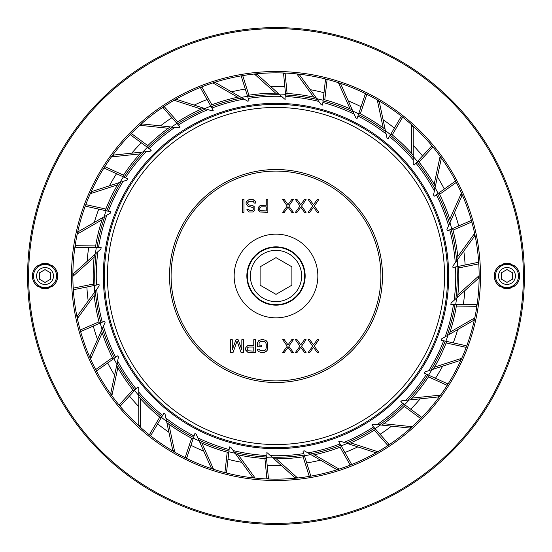 <?xml version="1.0" encoding="UTF-8"?>
<svg xmlns="http://www.w3.org/2000/svg" width="552" height="552" viewBox="0 0 552 552"><rect width="100%" height="100%" fill="white"/><g stroke="black" fill="none" stroke-linecap="round" stroke-linejoin="round"><path stroke-width="0.83" d="M276 107.461A168.539 168.539 0 0 1 444.539 276A168.539 168.539 0 0 1 276 444.539A168.539 168.539 0 0 1 107.461 276A168.539 168.539 0 0 1 276 107.461M276 104.376A171.624 171.624 0 0 1 447.624 276A171.624 171.624 0 0 1 276 447.624A171.624 171.624 0 0 1 104.376 276A171.624 171.624 0 0 1 276 104.376M288.958 250.401L289.365 250.09M289.407 301.889L289 301.578M263.049 249.883L263.449 250.201M263.042 301.599L262.635 301.909M279.436 247.054L279.381 247.51M273.026 246.999L273.067 247.455M272.564 304.945L272.619 304.49M279.484 304.945L279.429 304.49M448.541 269.348L448.176 262.993M448.031 261.227L447.644 257.204M447.03 252.264L446.437 248.345M446.471 248.572L447.058 252.505M447.665 257.418L448.065 261.627M448.189 263.152L448.541 269.438M103.334 276A172.666 172.666 0 0 1 276 103.334A172.666 172.666 0 0 1 448.666 276A172.666 172.666 0 0 1 276 448.666A172.666 172.666 0 0 1 103.334 276M448.541 282.645L448.176 289M448.038 290.738L447.644 294.782M447.03 299.722L446.444 303.641M446.471 303.455L447.058 299.522M447.658 294.609L448.058 290.504M448.189 288.868L448.541 282.569M97.904 251.684A179.752 179.752 0 0 0 96.476 285.039M96.738 289.241A179.752 179.752 0 0 0 102.279 322.168M103.41 326.225A179.752 179.752 0 0 0 115.672 357.275M117.624 361.015A179.752 179.752 0 0 0 136.075 388.836M138.759 392.086A179.752 179.752 0 0 0 162.592 415.463M165.89 418.078A179.752 179.752 0 0 0 194.069 435.99M197.837 437.867A179.752 179.752 0 0 0 229.121 449.528M233.199 450.584A179.752 179.752 0 0 0 266.223 455.483M270.432 455.662A179.752 179.752 0 0 0 303.759 453.592M307.912 452.895A179.752 179.752 0 0 0 340.073 443.946M343.993 442.393A179.752 179.752 0 0 0 373.594 426.951M377.099 424.626A179.752 179.752 0 0 0 402.843 403.36M405.789 400.359A179.752 179.752 0 0 0 426.551 374.208M428.814 370.654A179.752 179.752 0 0 0 443.677 340.763M445.153 336.817A179.752 179.752 0 0 0 453.482 304.483M454.096 300.316A179.752 179.752 0 0 0 455.524 266.961M98.518 247.517A179.752 179.752 0 0 1 106.846 215.183M108.323 211.237A179.752 179.752 0 0 1 123.186 181.346M125.449 177.792A179.752 179.752 0 0 1 146.211 151.641M149.157 148.64A179.752 179.752 0 0 1 174.901 127.374M178.406 125.049A179.752 179.752 0 0 1 208.007 109.606M211.927 108.054A179.752 179.752 0 0 1 244.087 99.105M248.241 98.408A179.752 179.752 0 0 1 281.568 96.338M285.777 96.517A179.752 179.752 0 0 1 318.801 101.416M322.879 102.472A179.752 179.752 0 0 1 354.163 114.133M357.931 116.01A179.752 179.752 0 0 1 386.11 133.922M389.408 136.537A179.752 179.752 0 0 1 413.241 159.914M415.925 163.164A179.752 179.752 0 0 1 434.376 190.985M436.328 194.725A179.752 179.752 0 0 1 448.59 225.775M449.721 229.832A179.752 179.752 0 0 1 455.262 262.759M96.151 253.258A181.277 181.277 0 0 0 94.958 285.349M95.351 291.145A181.277 181.277 0 0 0 100.864 322.782M102.451 328.378A181.277 181.277 0 0 0 114.416 358.172M117.134 363.313A181.277 181.277 0 0 0 135.033 389.974M138.759 394.438A181.277 181.277 0 0 0 161.812 416.794M166.38 420.382A181.277 181.277 0 0 0 193.579 437.46M198.796 440.02A181.277 181.277 0 0 0 228.949 451.067M234.586 452.488A181.277 181.277 0 0 0 266.375 457.022M272.184 457.242A181.277 181.277 0 0 0 304.221 455.069M309.948 454.075A181.277 181.277 0 0 0 340.832 445.291M346.228 443.125A181.277 181.277 0 0 0 374.615 428.111M379.445 424.867A181.277 181.277 0 0 0 404.085 404.285M408.135 400.11A181.277 181.277 0 0 0 427.959 374.849M431.05 369.923A181.277 181.277 0 0 0 445.188 341.095M447.189 335.637A181.277 181.277 0 0 0 455.027 304.497M455.848 298.742A181.277 181.277 0 0 0 457.042 266.65M96.973 247.503A181.277 181.277 0 0 1 104.811 216.363M106.812 210.905A181.277 181.277 0 0 1 120.95 182.077M124.041 177.151A181.277 181.277 0 0 1 143.865 151.89M147.915 147.715A181.277 181.277 0 0 1 172.555 127.132M177.385 123.889A181.277 181.277 0 0 1 205.772 108.875M211.168 106.709A181.277 181.277 0 0 1 242.052 97.925M247.779 96.931A181.277 181.277 0 0 1 279.816 94.758M285.625 94.978A181.277 181.277 0 0 1 317.414 99.512M323.051 100.933A181.277 181.277 0 0 1 353.204 111.98M358.421 114.54A181.277 181.277 0 0 1 385.62 131.617M390.188 135.205A181.277 181.277 0 0 1 413.241 157.561M416.967 162.026A181.277 181.277 0 0 1 434.866 188.687M437.584 193.828A181.277 181.277 0 0 1 449.549 223.622M451.136 229.218A181.277 181.277 0 0 1 456.649 260.854M453.254 342.882L466.019 345.711L466.192 347.38A203.143 203.143 0 0 1 461.734 358.282L459.892 360.553L442.614 366.169A189.453 189.453 0 0 1 435.473 378.272L447.368 383.695L447.189 385.365A203.143 203.143 0 0 1 440.565 395.101L438.295 396.943L420.231 398.841A189.453 189.453 0 0 1 410.722 409.198L421.231 416.974L420.714 418.568A203.143 203.143 0 0 1 412.213 426.71L409.605 428.041L391.541 426.144A189.453 189.453 0 0 1 380.087 434.293L388.753 444.091L387.911 445.54A203.143 203.143 0 0 1 377.899 451.736L375.07 452.495L357.799 446.885A189.453 189.453 0 0 1 344.903 452.474L351.341 463.859L350.216 465.101A203.143 203.143 0 0 1 339.135 469.083L336.209 469.234L320.484 460.154A189.453 189.453 0 0 1 306.705 462.949L310.638 475.417L309.279 476.397A203.143 203.143 0 0 1 297.611 477.991L294.72 477.535L281.223 465.377A189.453 189.453 0 0 1 267.168 465.246L268.417 478.26L266.885 478.936A203.143 203.143 0 0 1 255.141 478.066L252.409 477.025L241.735 462.328A189.453 189.453 0 0 1 228.01 459.271L226.534 472.264L224.892 472.609A203.143 203.143 0 0 1 213.583 469.317L211.133 467.723L203.743 451.129A189.453 189.453 0 0 1 190.957 445.291L186.811 457.691L185.127 457.684A203.143 203.143 0 0 1 174.756 452.116L172.686 450.046L168.912 432.278A189.453 189.453 0 0 1 157.617 423.908L150.979 435.176L149.337 434.824A203.143 203.143 0 0 1 140.353 427.22L138.759 424.764L138.759 406.596A189.453 189.453 0 0 1 129.451 396.06L120.619 405.706L119.087 405.016A203.143 203.143 0 0 1 111.877 395.708L110.828 392.983L114.602 375.208A189.453 189.453 0 0 1 107.695 362.968L97.048 370.564L95.689 369.578A203.143 203.143 0 0 1 90.569 358.972L90.114 356.081L97.504 339.487A189.453 189.453 0 0 1 93.288 326.08L81.296 331.29L80.178 330.041A203.143 203.143 0 0 1 77.377 318.607L77.528 315.682L88.203 300.985A189.453 189.453 0 0 1 86.871 286.992L74.058 289.6L73.223 288.144A203.143 203.143 0 0 1 72.857 276.38L73.616 273.55L87.112 261.4A189.453 189.453 0 0 1 88.713 247.434L75.645 247.317L75.127 245.723A203.143 203.143 0 0 1 77.218 234.131L78.543 231.529L94.275 222.442A189.453 189.453 0 0 1 98.746 209.118L85.981 206.289L85.808 204.619A203.143 203.143 0 0 1 90.266 193.717L92.108 191.447L109.386 185.831A189.453 189.453 0 0 1 116.527 173.728L104.632 168.305L104.811 166.635A203.143 203.143 0 0 1 111.435 156.899L113.705 155.057L131.769 153.159A189.453 189.453 0 0 1 141.277 142.802L130.769 135.026L131.286 133.432A203.143 203.143 0 0 1 139.787 125.29L142.395 123.959L160.459 125.856A189.453 189.453 0 0 1 171.913 117.707L163.247 107.909L164.089 106.46A203.143 203.143 0 0 1 174.101 100.264L176.93 99.505L194.2 105.115A189.453 189.453 0 0 1 207.097 99.526L200.659 88.141L201.784 86.899A203.143 203.143 0 0 1 212.865 82.917L215.791 82.765L231.516 91.846A189.453 189.453 0 0 1 245.295 89.051L241.362 76.583L242.721 75.603A203.143 203.143 0 0 1 254.389 74.009L257.28 74.465L270.777 86.623A189.453 189.453 0 0 1 284.832 86.754L283.583 73.74L285.115 73.064A203.143 203.143 0 0 1 296.859 73.933L299.591 74.975L310.265 89.672A189.453 189.453 0 0 1 323.989 92.729L325.466 79.736L327.108 79.391A203.143 203.143 0 0 1 338.417 82.683L340.867 84.277L348.257 100.871A189.453 189.453 0 0 1 361.042 106.709L365.189 94.309L366.873 94.316A203.143 203.143 0 0 1 377.244 99.884L379.314 101.954L383.088 119.722A189.453 189.453 0 0 1 394.383 128.092L401.021 116.824L402.663 117.176A203.143 203.143 0 0 1 411.647 124.78L413.241 127.236L413.241 145.404A189.453 189.453 0 0 1 422.549 155.94L431.381 146.294L432.913 146.984A203.143 203.143 0 0 1 440.123 156.292L441.172 159.017L437.398 176.792A189.453 189.453 0 0 1 444.305 189.032L454.951 181.435L456.311 182.422A203.143 203.143 0 0 1 461.431 193.027L461.886 195.919L454.496 212.513A189.453 189.453 0 0 1 458.712 225.92L470.704 220.71L471.822 221.959A203.143 203.143 0 0 1 474.623 233.392L474.472 236.318L463.797 251.015A189.453 189.453 0 0 1 465.129 265.008L477.942 262.4L478.777 263.856A203.143 203.143 0 0 1 479.143 275.62L478.384 278.45L464.887 290.6A189.453 189.453 0 0 1 463.287 304.566L455.697 304.504L456.601 304.511L456.338 306.098L476.873 306.277A203.143 203.143 0 0 1 474.782 317.869L473.457 320.47L457.725 329.558A189.453 189.453 0 0 1 453.254 342.882L441.11 340.191A177.151 177.151 0 0 0 441.628 338.845L457.725 329.558M457.794 295.451A182.836 182.836 0 0 0 457.863 294.782A182.836 182.836 0 0 0 458.657 267.948L458.581 266.34L457.691 266.519L465.129 265.008M449.287 334.305A182.836 182.836 0 0 1 449.238 334.457L449.99 332.18A182.836 182.836 0 0 0 456.338 306.098M433.382 369.053A182.836 182.836 0 0 1 433.299 369.198L434.507 367.128A182.836 182.836 0 0 0 446.14 342.937L446.72 341.433L445.843 341.239A181.939 181.939 0 0 0 448.065 335.133M410.591 399.745A182.836 182.836 0 0 1 410.488 399.862L412.096 398.096A182.836 182.836 0 0 0 428.504 376.85L429.387 375.498L428.566 375.125L435.473 378.272M381.922 425.026A182.836 182.836 0 0 1 381.791 425.116L383.737 423.722A182.836 182.836 0 0 0 404.202 406.355L405.347 405.216L404.623 404.678L410.722 409.198M348.629 443.787A182.836 182.836 0 0 1 348.478 443.856L350.672 442.89A182.836 182.836 0 0 0 374.304 430.16L375.657 429.283L375.056 428.607L380.087 434.293M312.156 455.221A182.836 182.836 0 0 1 311.997 455.255L314.336 454.772A182.836 182.836 0 0 0 340.101 447.23L341.605 446.658L341.164 445.871L344.903 452.474M267.168 465.246L265.974 452.868A177.151 177.151 0 0 0 267.409 452.944L281.223 465.377L273.937 458.822L276.331 458.836A182.836 182.836 0 0 0 303.103 456.814L304.69 456.566L304.421 455.711L306.705 462.949M236.132 454.434A182.836 182.836 0 0 1 235.973 454.399L238.312 454.91A182.836 182.836 0 0 0 264.919 458.498A182.836 182.836 0 0 0 265.567 458.533M199.907 442.249A182.836 182.836 0 0 1 199.755 442.18L201.935 443.159A182.836 182.836 0 0 0 227.217 452.205L228.769 452.626L228.873 451.729L228.01 459.271M167.001 422.791A182.836 182.836 0 0 1 166.876 422.694L168.802 424.108A182.836 182.836 0 0 0 191.647 438.212L193.076 438.95L193.366 438.095L190.957 445.291M138.862 396.922A182.836 182.836 0 0 1 138.759 396.798L140.353 398.585A182.836 182.836 0 0 0 160.266 417.54M117.493 367.121A182.836 182.836 0 0 0 132.963 389.878L133.97 391.133L134.578 390.471L129.451 396.06M102.01 332.173A182.836 182.836 0 0 0 102.217 332.815A182.836 182.836 0 0 0 112.408 357.648L113.139 359.09L113.871 358.565L107.695 362.968M93.978 293.222A182.836 182.836 0 0 1 93.964 293.064L94.206 295.444A182.836 182.836 0 0 0 99.008 321.85L99.422 323.41L100.25 323.051L93.288 326.08M94.206 256.549A182.836 182.836 0 0 0 94.137 257.218A182.836 182.836 0 0 0 93.343 284.052L93.419 285.66L94.309 285.481L86.871 286.992M102.224 219.172A182.836 182.836 0 0 0 102.01 219.82A182.836 182.836 0 0 0 95.662 245.902L95.399 247.489L96.303 247.496L88.713 247.434M118.618 182.947A182.836 182.836 0 0 1 118.701 182.802L117.493 184.872A182.836 182.836 0 0 0 105.86 209.063L105.28 210.567L106.156 210.76L98.746 209.118M141.409 152.255A182.836 182.836 0 0 1 141.512 152.138L139.904 153.904A182.836 182.836 0 0 0 123.496 175.15L122.613 176.502L123.434 176.875L116.527 173.728M170.078 126.974A182.836 182.836 0 0 1 170.209 126.884L168.263 128.278A182.836 182.836 0 0 0 147.798 145.645L146.653 146.784L147.377 147.322L141.277 142.802M203.371 108.213A182.836 182.836 0 0 1 203.522 108.144L201.328 109.11A182.836 182.836 0 0 0 177.696 121.84L176.343 122.716L176.944 123.393L171.913 117.707M239.844 96.779A182.836 182.836 0 0 1 240.003 96.745L237.664 97.228A182.836 182.836 0 0 0 211.899 104.77L210.395 105.342L210.836 106.129L207.097 99.526M284.832 86.754L286.026 99.132A177.151 177.151 0 0 0 284.59 99.056L270.777 86.623L278.063 93.178L275.669 93.164A182.836 182.836 0 0 0 248.897 95.185L247.31 95.434L247.579 96.29L245.295 89.051M315.868 97.566A182.836 182.836 0 0 1 316.027 97.6L313.688 97.09A182.836 182.836 0 0 0 287.081 93.502A182.836 182.836 0 0 0 286.433 93.467M352.093 109.751A182.836 182.836 0 0 1 352.245 109.82L350.065 108.841A182.836 182.836 0 0 0 324.783 99.795L323.23 99.374L323.127 100.271L323.989 92.729M384.999 129.209A182.836 182.836 0 0 1 385.123 129.306L383.198 127.891A182.836 182.836 0 0 0 360.352 113.788L358.924 113.05L358.634 113.905L361.042 106.709M413.137 155.077A182.836 182.836 0 0 1 413.241 155.202L411.647 153.415A182.836 182.836 0 0 0 391.734 134.46M434.507 184.879A182.836 182.836 0 0 0 419.037 162.122L418.03 160.867L417.422 161.529L422.549 155.94M449.99 219.827A182.836 182.836 0 0 0 449.783 219.185A182.836 182.836 0 0 0 439.592 194.352L438.861 192.91L438.129 193.435L444.305 189.032M458.022 258.778A182.836 182.836 0 0 1 458.036 258.936L457.794 256.556A182.836 182.836 0 0 0 452.992 230.149L452.578 228.59L451.75 228.949L458.712 225.92M276 458.836A182.836 182.836 0 0 0 276.331 458.836L297.611 477.991A203.143 203.143 0 0 1 266.885 478.936L264.919 458.498L266.526 458.588L266.437 457.691A181.939 181.939 0 0 0 272.929 457.918M313.674 454.91A182.836 182.836 0 0 0 314.336 454.772L339.135 469.083A203.143 203.143 0 0 1 309.279 476.397L303.103 456.814A182.836 182.836 0 0 0 303.745 456.718M340.101 447.23L350.216 465.101A203.143 203.143 0 0 0 377.899 451.736L350.672 442.89A182.836 182.836 0 0 0 350.672 442.89M374.304 430.16L387.911 445.54A203.143 203.143 0 0 0 412.213 426.71L383.737 423.722M411.64 398.592A182.836 182.836 0 0 0 412.096 398.096L440.565 395.101A203.143 203.143 0 0 1 420.714 418.568L404.202 406.355A182.836 182.836 0 0 0 404.664 405.892M434.507 367.128L461.734 358.282A203.143 203.143 0 0 1 447.189 385.365L428.504 376.85A182.836 182.836 0 0 0 428.863 376.305M446.14 342.937L466.192 347.38A203.143 203.143 0 0 0 474.782 317.869L449.99 332.18A182.836 182.836 0 0 1 449.776 332.828M463.287 304.566L476.355 304.683L476.873 306.277A203.143 203.143 0 0 0 479.143 275.62L457.863 294.782L457.608 297.162A182.836 182.836 0 0 0 457.622 296.997M458.657 267.948L478.777 263.856A203.143 203.143 0 0 0 474.623 233.392L457.794 256.556M452.992 230.149L471.822 221.959A203.143 203.143 0 0 0 461.431 193.027L449.783 219.185L450.508 221.462A182.836 182.836 0 0 0 450.46 221.311M439.592 194.352L456.311 182.422A203.143 203.143 0 0 0 440.123 156.292L434.169 184.292L435.356 186.376A182.836 182.836 0 0 0 435.28 186.231M391.085 133.929A182.836 182.836 0 0 0 390.988 133.853L394.383 128.092M285.598 93.419A182.836 182.836 0 0 0 285.474 93.412L285.563 94.309A181.939 181.939 0 0 0 279.07 94.081M278.063 93.178A182.836 182.836 0 0 0 276.662 93.171M276 93.164A182.836 182.836 0 0 0 275.669 93.164L254.389 74.009A203.143 203.143 0 0 1 285.115 73.064L287.081 93.502L285.474 93.412M383.198 127.891L377.244 99.884A203.143 203.143 0 0 1 402.663 117.176L392.237 134.874L390.988 133.853M456.601 298.066L451.074 303.034A177.151 177.151 0 0 1 450.853 304.462L455.697 304.504A181.939 181.939 0 0 0 456.601 298.066L464.887 290.6M238.312 454.91L255.141 478.066A203.143 203.143 0 0 1 224.892 472.609L227.217 452.205M201.935 443.159L213.583 469.317A203.143 203.143 0 0 1 185.127 457.684L191.647 438.212M168.802 424.108L174.756 452.116A203.143 203.143 0 0 1 149.337 434.824L159.763 417.126L161.011 418.147L161.467 417.367L157.617 423.908M140.353 398.585L140.353 427.22A203.143 203.143 0 0 1 119.087 405.016L132.963 389.878M116.72 365.769A182.836 182.836 0 0 1 116.644 365.624L117.831 367.708L111.877 395.708A203.143 203.143 0 0 1 95.689 369.578L112.408 357.648M101.54 330.689A182.836 182.836 0 0 1 101.492 330.538L102.217 332.815L90.569 358.972A203.143 203.143 0 0 1 80.178 330.041L99.008 321.85M94.206 295.444L77.377 318.607A203.143 203.143 0 0 1 73.223 288.144L93.343 284.052M94.378 255.003A182.836 182.836 0 0 1 94.392 254.838L94.137 257.218L72.857 276.38A203.143 203.143 0 0 1 75.127 245.723L95.662 245.902M102.713 217.695A182.836 182.836 0 0 1 102.762 217.543L102.01 219.82L77.218 234.131A203.143 203.143 0 0 1 85.808 204.619L105.86 209.063M117.493 184.872L90.266 193.717A203.143 203.143 0 0 1 104.811 166.635L123.496 175.15A182.836 182.836 0 0 0 123.137 175.695M140.36 153.408A182.836 182.836 0 0 0 139.904 153.904L111.435 156.899A203.143 203.143 0 0 1 131.286 133.432L147.798 145.645A182.836 182.836 0 0 0 147.336 146.107M168.263 128.278L139.787 125.29A203.143 203.143 0 0 1 164.089 106.46L177.696 121.84M201.335 109.11A182.836 182.836 0 0 0 201.328 109.11L174.101 100.264A203.143 203.143 0 0 1 201.784 86.899L211.899 104.77M238.326 97.09A182.836 182.836 0 0 0 237.664 97.228L212.865 82.917A203.143 203.143 0 0 1 242.721 75.603L248.897 95.185A182.836 182.836 0 0 0 248.255 95.282M313.688 97.09L296.859 73.933A203.143 203.143 0 0 1 327.108 79.391L324.783 99.795M350.065 108.841L338.417 82.683A203.143 203.143 0 0 1 366.873 94.316L360.352 113.788M411.647 153.415L411.647 124.78A203.143 203.143 0 0 1 432.913 146.984L419.037 162.122M457.242 260.033A181.939 181.939 0 0 1 457.691 266.519L452.95 267.485A177.151 177.151 0 0 0 452.875 266.043L463.797 251.015M241.176 97.421A181.939 181.939 0 0 1 247.579 96.29L249.035 100.912A177.151 177.151 0 0 0 247.613 101.14L231.516 91.846M204.813 108.565A181.939 181.939 0 0 1 210.836 106.129L213.224 110.345A177.151 177.151 0 0 0 211.878 110.862L194.2 105.115M171.555 127.022A181.939 181.939 0 0 1 176.944 123.393L180.152 127.015A177.151 177.151 0 0 0 178.945 127.802L160.459 125.856M142.864 151.993A181.939 181.939 0 0 1 147.377 147.322L151.269 150.199A177.151 177.151 0 0 0 150.254 151.22L131.769 153.159M119.991 182.388A181.939 181.939 0 0 1 123.434 176.875L127.843 178.882A177.151 177.151 0 0 0 127.057 180.09L109.386 185.831M103.935 216.867A181.939 181.939 0 0 1 106.156 210.76L110.89 211.809A177.151 177.151 0 0 0 110.372 213.155L94.275 222.442M95.399 253.934A181.939 181.939 0 0 1 96.303 247.496L101.147 247.537A177.151 177.151 0 0 0 100.926 248.966L87.112 261.4M94.758 291.967A181.939 181.939 0 0 1 94.309 285.481L99.049 284.515A177.151 177.151 0 0 0 99.125 285.957L88.203 300.985M102.037 329.296A181.939 181.939 0 0 1 100.25 323.051L104.687 321.119A177.151 177.151 0 0 0 105.059 322.513L97.504 339.487M116.92 364.299A181.939 181.939 0 0 1 113.871 358.565L117.817 355.75A177.151 177.151 0 0 0 118.466 357.034L114.602 375.208M138.759 395.446A181.939 181.939 0 0 1 134.578 390.471L137.855 386.897A177.151 177.151 0 0 0 138.759 388.015L138.759 406.596M166.594 421.369A181.939 181.939 0 0 1 161.467 417.367L163.93 413.193A177.151 177.151 0 0 0 165.048 414.103L168.912 432.278M199.203 440.938A181.939 181.939 0 0 1 193.366 438.095L194.904 433.499A177.151 177.151 0 0 0 196.181 434.155L203.743 451.129M235.18 453.302A181.939 181.939 0 0 1 228.873 451.729L229.418 446.92A177.151 177.151 0 0 0 230.812 447.292L241.735 462.328M413.241 156.554A181.939 181.939 0 0 1 417.422 161.529L414.145 165.103A177.151 177.151 0 0 0 413.241 163.985L413.241 145.404M435.079 187.701A181.939 181.939 0 0 1 438.129 193.435L434.182 196.25A177.151 177.151 0 0 0 433.534 194.966L437.398 176.792M449.963 222.704A181.939 181.939 0 0 1 451.75 228.949L447.313 230.881A177.151 177.151 0 0 0 446.941 229.487L454.496 212.513M432.009 369.612A181.939 181.939 0 0 1 428.566 375.125L424.157 373.117A177.151 177.151 0 0 0 424.943 371.91L442.614 366.169M409.135 400.007A181.939 181.939 0 0 1 404.623 404.678L400.731 401.801A177.151 177.151 0 0 0 401.746 400.78L420.231 398.841M380.445 424.978A181.939 181.939 0 0 1 375.056 428.607L371.848 424.985A177.151 177.151 0 0 0 373.055 424.198L391.541 426.144M347.187 443.435A181.939 181.939 0 0 1 341.164 445.871L338.776 441.655A177.151 177.151 0 0 0 340.122 441.138L357.799 446.885M310.824 454.579A181.939 181.939 0 0 1 304.421 455.711L302.965 451.087A177.151 177.151 0 0 0 304.387 450.86L320.484 460.154M316.82 98.698A181.939 181.939 0 0 1 323.127 100.271L322.582 105.08A177.151 177.151 0 0 0 321.188 104.707L310.265 89.672M352.797 111.062A181.939 181.939 0 0 1 358.634 113.905L357.096 118.501A177.151 177.151 0 0 0 355.819 117.845L348.257 100.871M385.406 130.631A181.939 181.939 0 0 1 390.533 134.633L388.07 138.807A177.151 177.151 0 0 0 386.952 137.896L383.088 119.722M273.937 458.822A182.836 182.836 0 0 0 275.338 458.829M276.028 524.4A248.4 248.4 0 0 0 524.4 275.972A248.4 248.4 0 0 0 275.972 27.6A248.4 248.4 0 0 0 27.6 276.028A248.4 248.4 0 0 0 276.028 524.4M28.621 276.028A247.379 247.379 0 0 0 276.028 523.379A247.379 247.379 0 0 0 523.379 275.972A247.379 247.379 0 0 0 275.972 28.621A247.379 247.379 0 0 0 28.621 276.028M510.579 263.89A12.613 12.613 0 0 0 506.971 263.366C515.237 264.746 519.446 268.948 519.584 275.979C519.453 283.017 515.251 287.219 506.971 288.592C498.628 287.109 494.419 282.907 494.357 275.979C494.385 269.059 498.594 264.85 506.971 263.366A12.613 12.613 0 0 0 503.279 263.918M41.421 288.109A12.613 12.613 0 0 0 45.029 288.634C36.763 287.254 32.554 283.052 32.416 276.021C32.547 268.983 36.749 264.781 45.029 263.407C53.371 264.891 57.581 269.093 57.643 276.021C57.615 282.941 53.406 287.15 45.029 288.634A12.613 12.613 0 0 0 48.721 288.082M71.505 276.021A204.495 204.495 0 0 0 276.021 480.495A204.495 204.495 0 0 0 480.495 275.979A204.495 204.495 0 0 0 275.979 71.505A204.495 204.495 0 0 0 71.505 276.021M500.022 265.45A12.613 12.613 0 0 0 497.483 267.665M495.717 270.28A12.613 12.613 0 0 0 494.357 275.979M494.682 278.836A12.613 12.613 0 0 0 495.71 281.658M497.497 284.308A12.613 12.613 0 0 0 500.077 286.543M503.341 288.054A12.613 12.613 0 0 0 510.628 288.047M51.978 286.55A12.613 12.613 0 0 0 54.517 284.335M56.283 281.72A12.613 12.613 0 0 0 57.311 278.912M57.318 273.164A12.613 12.613 0 0 0 56.29 270.342M54.503 267.692A12.613 12.613 0 0 0 51.922 265.457M48.659 263.946A12.613 12.613 0 0 0 41.372 263.953M38.164 265.443A12.613 12.613 0 0 0 35.625 267.616M33.831 270.225A12.613 12.613 0 0 0 32.416 276.021M32.761 278.946A12.613 12.613 0 0 0 33.817 281.796M35.625 284.425A12.613 12.613 0 0 0 38.191 286.619M513.836 286.557A12.613 12.613 0 0 0 516.375 284.383M518.169 281.775A12.613 12.613 0 0 0 519.584 275.979M519.239 273.054A12.613 12.613 0 0 0 518.183 270.204M516.375 267.575A12.613 12.613 0 0 0 513.808 265.381M276 380.908A104.908 104.908 0 0 0 380.908 276A104.908 104.908 0 0 0 276 171.092A104.908 104.908 0 0 0 171.092 276A104.908 104.908 0 0 0 276 380.908M276 317.842A41.842 41.842 0 0 0 317.842 276A41.842 41.842 0 0 0 276 234.158A41.842 41.842 0 0 0 234.158 276A41.842 41.842 0 0 0 276 317.842M317.221 339.708L313.501 344.855L309.782 339.708L308.195 339.708L312.708 346.214L308.195 352.445L309.782 352.445L313.501 347.298L317.221 352.445L318.808 352.445L314.295 346.214L318.808 339.708L317.221 339.708L318.808 339.708M300.757 344.855L304.476 339.708L300.757 344.855L297.045 339.708L295.451 339.708L299.964 346.214L295.451 352.445L297.045 352.445L300.757 347.298L304.476 352.445L306.07 352.445L301.558 346.214L306.07 339.708L304.476 339.708L306.07 339.708M288.02 344.855L291.732 339.708L288.02 344.855L284.301 339.708L282.714 339.708L287.219 346.214L282.714 352.445L284.301 352.445L288.02 347.298L291.732 352.445L293.326 352.445L288.813 346.214L293.326 339.708L291.732 339.708L293.326 339.708M317.221 199.555L313.501 204.702L309.782 199.555L308.195 199.555L312.708 206.062L308.195 212.292L309.782 212.292L313.501 207.145L317.221 212.292L318.808 212.292L314.295 206.062L318.808 199.555L317.221 199.555L318.808 199.555M304.476 199.555L300.757 204.702L297.045 199.555L295.451 199.555L299.964 206.062L295.451 212.292L297.045 212.292L300.757 207.145L304.476 212.292L306.07 212.292L301.558 206.062L306.07 199.555L304.476 199.555L306.07 199.555M291.732 199.555L288.02 204.702L284.301 199.555L282.714 199.555L287.219 206.062L282.714 212.292L284.301 212.292L288.02 207.145L291.732 212.292L293.326 212.292L288.813 206.062L293.326 199.555L291.732 199.555L293.326 199.555M246.847 276A29.152 29.152 0 0 0 276 305.152A29.152 29.152 0 0 0 305.152 276A29.152 29.152 0 0 0 276 246.847A29.152 29.152 0 0 0 246.847 276M261.475 345.124L261.475 346.753L257.494 346.753L257.494 342.688L258.819 340.522L257.494 342.688L257.494 346.753L261.475 346.753L261.475 345.124L259.088 345.124L259.088 342.958L260.151 341.605L263.601 341.329L265.457 342.143L266.25 344.041L265.988 349.195L265.457 350.009L263.601 350.817L260.151 350.548L259.088 349.195L257.494 349.195L257.756 350.548L258.819 351.631L261.206 352.445L263.601 352.445L265.988 351.631L267.051 350.548L267.844 348.112L267.582 342.688L265.988 340.522L263.601 339.708L261.206 339.708L258.819 340.522L261.206 339.708L263.601 339.708L265.988 340.522L267.051 341.605L267.844 344.041L267.582 349.464L267.051 350.548L264.925 352.176L261.206 352.445L258.819 351.631L257.756 350.548L257.494 349.195L259.088 349.195M253.775 339.708L255.369 339.708L255.369 352.445L247.675 352.176L245.55 349.464L245.812 347.567L245.812 350.278L247.675 352.176L255.369 352.445L255.369 339.708L253.775 339.708L253.775 345.4L247.675 345.669L245.812 347.567L247.675 345.669L249 345.4M235.994 339.708L238.119 339.708L235.994 339.708L232.275 349.733L232.275 339.708L230.681 339.708L230.681 352.445L233.075 352.445L237.056 341.06L241.038 352.445L243.425 352.445L243.425 339.708L241.831 339.708L241.831 349.733L238.119 339.708L241.831 349.733M266.25 199.555L267.844 199.555L267.844 212.292L260.151 212.023L258.025 209.311L258.288 207.414L258.288 210.126L260.151 212.023L267.844 212.292L267.844 199.555L266.25 199.555L266.25 205.247L260.151 205.517L258.288 207.414L260.151 205.517L266.25 205.247M243.956 212.292L243.956 199.555L242.362 199.555L242.362 212.292L243.956 212.292L242.362 212.292L242.362 199.555L243.956 199.555L243.956 212.292M247.675 203.619L249 204.978L252.712 205.517L254.838 207.145L254.838 210.395L252.712 212.023L249 212.023L246.875 209.311L248.469 209.311L250.063 210.671L248.469 209.311L246.875 209.311L249 212.023L252.712 212.023L254.838 210.395L254.838 207.145L252.712 205.517L249 204.978L247.675 203.619L247.675 202.805L249 201.452L252.188 201.183L253.244 201.452L254.306 203.081L255.9 203.081L254.838 200.638L252.188 199.555L248.731 199.824L246.613 201.452L246.082 202.536L246.082 203.888L247.675 206.062L253.244 207.683L253.244 209.857L251.657 210.671L250.063 210.671L251.657 210.671L253.244 209.857L253.244 207.683M250.063 206.876L247.675 206.062L246.082 203.888L246.082 202.536L247.675 200.369L250.063 199.555L253.513 199.824L254.838 200.638L255.638 201.991L255.9 203.081L254.306 203.081M247.406 347.836L248.731 347.022L253.775 347.022L253.775 351.093L247.938 350.817L247.144 348.65L247.406 347.836L248.731 347.022M259.882 207.683L261.206 206.876L266.25 206.876L266.25 210.94L260.413 210.671L259.619 209.311L259.882 207.683M308.195 339.708L309.782 339.708M309.782 352.445L308.195 352.445L312.708 346.214M318.808 352.445L317.221 352.445M295.451 339.708L297.045 339.708M297.045 352.445L295.451 352.445L299.964 346.214M306.07 352.445L304.476 352.445M282.714 339.708L284.301 339.708M284.301 352.445L282.714 352.445L287.219 346.214M293.326 352.445L291.732 352.445M312.708 206.062L308.195 199.555L309.782 199.555M309.782 212.292L308.195 212.292M318.808 212.292L317.221 212.292L313.501 207.145M299.964 206.062L295.451 199.555L297.045 199.555M297.045 212.292L295.451 212.292M306.07 212.292L304.476 212.292L300.757 207.145M287.219 206.062L282.714 199.555L284.301 199.555M284.301 212.292L282.714 212.292M293.326 212.292L291.732 212.292L288.02 207.145M266.25 348.112L266.25 344.041L265.457 342.143L263.601 341.329L261.206 341.329L259.35 342.143L259.088 342.958M253.775 351.093L253.775 347.022M233.075 352.445L230.681 352.445L230.681 339.708L232.275 339.708M241.831 339.708L243.425 339.708L243.425 352.445L241.038 352.445M259.619 209.311L259.882 210.126L261.206 210.94L266.25 210.94L266.25 206.876M276 304.69A28.69 28.69 0 0 1 247.31 276A28.69 28.69 0 0 1 276 247.31A28.69 28.69 0 0 1 304.69 276A28.69 28.69 0 0 1 276 304.69L276 305.152M276 250.367A25.633 25.633 0 0 0 250.367 276A25.633 25.633 0 0 0 276 301.633A25.633 25.633 0 0 0 301.633 276A25.633 25.633 0 0 0 276 250.367M276 257.639L260.102 266.823L260.102 285.177L276 294.361L291.898 285.177L291.898 266.823L276 257.639M506.971 287.495A11.516 11.516 0 0 1 495.454 275.979A11.516 11.516 0 0 1 506.971 264.456A11.516 11.516 0 0 1 518.487 275.979A11.516 11.516 0 0 1 506.971 287.495M506.971 267.52A8.459 8.459 0 0 0 498.511 275.979A8.459 8.459 0 0 0 506.971 284.439A8.459 8.459 0 0 0 515.43 275.979A8.459 8.459 0 0 0 506.971 267.52M506.971 269.562L501.416 272.771L501.416 279.188L506.971 282.389L512.525 279.188L512.525 272.771L506.971 269.562M45.029 287.544A11.516 11.516 0 0 1 33.513 276.021A11.516 11.516 0 0 1 45.029 264.505A11.516 11.516 0 0 1 56.545 276.021A11.516 11.516 0 0 1 45.029 287.544M45.029 267.561A8.459 8.459 0 0 0 36.57 276.021A8.459 8.459 0 0 0 45.029 284.48A8.459 8.459 0 0 0 53.489 276.021A8.459 8.459 0 0 0 45.029 267.561M45.029 269.611L39.475 272.812L39.475 279.229L45.029 282.438L50.584 279.229L50.584 272.812L45.029 269.611M276 382.481A106.481 106.481 0 0 0 382.481 276A106.481 106.481 0 0 0 276 169.519A106.481 106.481 0 0 0 169.519 276A106.481 106.481 0 0 0 276 382.481M276 246.847L276 247.31"/></g></svg>
